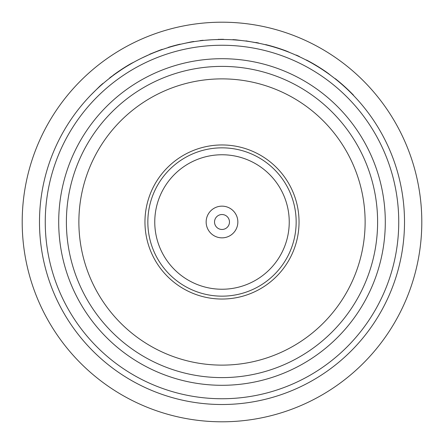 <?xml version="1.0" encoding="UTF-8"?>
<svg xmlns="http://www.w3.org/2000/svg" width="444" height="444" viewBox="0 0 444 444"><rect width="100%" height="100%" fill="white"/><g stroke="black" fill="none" stroke-linecap="round" stroke-linejoin="round"><path stroke-width="0.67" d="M144.96 222A77.04 77.04 0 0 1 222 144.96A77.04 77.04 0 0 1 299.04 222A77.04 77.04 0 0 1 222 299.04A77.04 77.04 0 0 1 144.96 222A77.04 77.04 0 0 1 222 144.96A77.04 77.04 0 0 1 299.04 222M222 154.762A67.238 67.238 0 0 0 154.762 222A67.238 67.238 0 0 0 222 289.238A67.238 67.238 0 0 0 289.238 222A67.238 67.238 0 0 0 222 154.762M222 237.851A15.851 15.851 0 0 0 237.851 222A15.851 15.851 0 0 0 222 206.149A15.851 15.851 0 0 0 206.149 222A15.851 15.851 0 0 0 222 237.851M222 229.47A7.47 7.47 0 0 0 229.47 222A7.47 7.47 0 0 0 222 214.53A7.47 7.47 0 0 0 214.53 222A7.47 7.47 0 0 0 222 229.47M78.877 222A143.123 143.123 0 0 0 222 365.123A143.123 143.123 0 0 0 365.123 222A143.123 143.123 0 0 0 222 78.877A143.123 143.123 0 0 0 78.877 222M385.298 222A163.298 163.298 0 0 1 222 385.298A163.298 163.298 0 0 1 58.702 222A163.298 163.298 0 0 1 222 58.702A163.298 163.298 0 0 1 385.298 222M66.389 222A155.611 155.611 0 0 0 222 377.611A155.611 155.611 0 0 0 377.611 222A155.611 155.611 0 0 0 222 66.389A155.611 155.611 0 0 0 66.389 222M398.745 222A176.745 176.745 0 0 0 222 45.255A176.745 176.745 0 0 0 45.255 222A176.745 176.745 0 0 0 222 398.745A176.745 176.745 0 0 0 398.745 222M39.488 222A182.512 182.512 0 0 1 222 39.488A182.512 182.512 0 0 1 404.512 222A182.512 182.512 0 0 1 222 404.512A182.512 182.512 0 0 1 39.488 222M421.8 222A199.8 199.8 0 0 0 222 22.2A199.8 199.8 0 0 0 22.2 222A199.8 199.8 0 0 0 222 421.8A199.8 199.8 0 0 0 421.8 222M142.108 57.909L149.65 54.44M111.389 76.829L109.613 78.2M111.033 77.101L108.281 79.248L111.033 77.101M90.992 94.933L99.861 86.125A182.7 182.7 0 0 1 102.964 83.4L102.964 83.655M111.033 76.856L121.206 69.847M121.206 69.614L131.085 63.747M131.085 63.525L133.994 62.11M109.613 77.955L111.389 76.59M113.137 75.269A182.7 182.7 0 0 1 130.569 63.825M149.65 54.235L159.268 50.405A182.7 182.7 0 0 1 162.371 49.301L162.371 49.506M168.132 47.619L168.132 47.419A182.7 182.7 0 0 1 175.669 45.271L175.669 45.471M175.669 45.271A182.7 182.7 0 0 1 180.103 44.167L180.103 44.367M181.879 43.956L190.742 41.991A182.7 182.7 0 0 1 193.85 41.481L193.85 41.675M200.055 40.815L200.055 40.62A182.7 182.7 0 0 1 203.158 40.271L203.158 40.465M218.265 39.338L226.656 39.549M220.507 39.305L223.554 39.305M215.129 39.621L220.89 39.494M205.372 40.249L211.139 39.816M232.861 39.816L232.861 39.621A182.7 182.7 0 0 1 235.964 39.832L235.964 40.027M235.964 39.832L245.97 41.07M245.97 40.876L259.019 43.284M255.916 42.474A182.7 182.7 0 0 1 258.575 42.996M267.088 45.149L264.341 44.467M267.088 44.949L277.267 48.057M277.267 47.858L287.146 51.51M287.146 51.304L290.054 52.653M265.667 44.594L267.443 45.038A182.7 182.7 0 0 1 286.624 51.11M296.259 55.284L296.259 55.073A182.7 182.7 0 0 1 299.361 56.488L299.361 56.699M307.875 60.956L305.128 59.518M307.875 60.739L318.054 66.811M318.054 66.583L327.933 73.377M327.933 73.143L330.841 75.497M306.454 59.99L308.23 60.928A182.7 182.7 0 0 1 327.411 72.777M353.452 95.388L353.452 95.11A182.7 182.7 0 0 0 335.276 78.649L335.276 78.899M296.159 222A74.159 74.159 0 0 0 222 147.841A74.159 74.159 0 0 0 147.841 222A74.159 74.159 0 0 0 222 296.159A74.159 74.159 0 0 0 296.159 222"/></g></svg>
